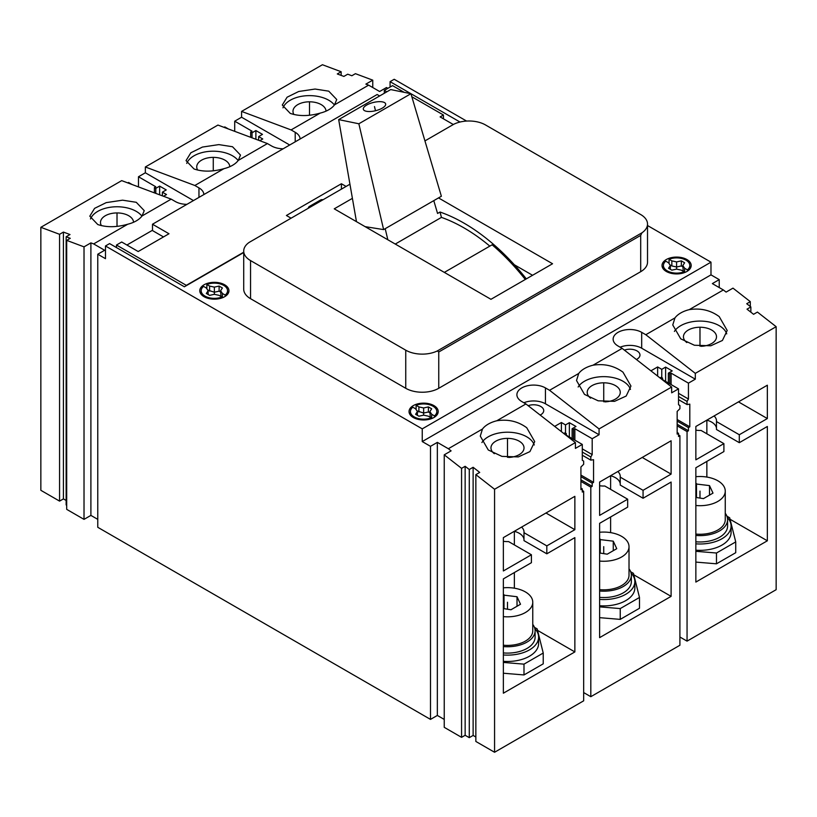 <?xml version="1.0" encoding="UTF-8"?>
<svg xmlns="http://www.w3.org/2000/svg" width="817" height="817" viewBox="0 0 817 817"><rect width="100%" height="100%" fill="white"/><g stroke="black" fill="none" stroke-linecap="round" stroke-linejoin="round"><path stroke-width="1.23" d="M689.252 309.643A27.227 15.717 0 0 0 674.965 317.895L672.759 324.952L680.735 338.83L694.409 345.244L710.79 345.785L722.412 340.475L727.201 330.487L719.226 316.608C710.494 310.205 700.496 307.876 689.252 309.643L723.351 289.953L726.099 292.098L732.982 288.135L750.302 301.657L746.728 303.72L750.854 306.937L747.004 309.163L753.58 314.3L757.43 312.074L776.15 326.688L695.308 373.369L645.808 334.725L641.682 332.345A16.718 9.651 0 0 0 623.463 330.252A16.718 9.651 0 0 0 613.138 339.167A16.718 9.651 0 0 0 618.04 346L622.156 348.379L593.009 365.209A27.227 15.717 0 0 0 578.722 373.461L549.565 390.291L545.439 387.912A16.718 9.651 0 0 0 527.22 385.818A16.718 9.651 0 0 0 516.895 394.734A16.718 9.651 0 0 0 521.787 401.555L525.913 403.945L496.767 420.775A27.227 15.717 0 0 0 482.479 429.027L448.349 448.727L451.096 450.872L444.244 454.824L444.244 727.334L461.574 737.342L465.149 735.28L469.275 737.659L473.125 735.433L475.851 737.016M578.722 373.461L576.516 380.518L584.492 394.397L598.167 400.81L614.547 401.351L626.169 396.041L630.959 386.053L622.983 372.174C614.251 365.771 604.253 363.442 593.009 365.209M549.565 390.291L599.065 428.935L671.656 387.023L622.156 348.379M674.965 317.895L645.808 334.725M525.913 403.945L575.413 442.579L494.571 489.26L475.851 474.646L479.702 472.42L473.125 467.283L469.275 469.509L465.149 466.293L465.149 735.28M444.244 454.824L461.574 468.355L465.149 466.293M482.479 429.027L480.273 436.084L488.249 449.963L501.924 456.376L518.305 456.917L529.927 451.607L534.716 441.619L526.74 427.74C518.009 421.337 508.011 419.009 496.767 420.775M630.479 389.423A27.227 15.717 0 0 0 622.983 381.243A27.227 15.717 0 0 0 578.15 386.992M726.721 333.857A27.227 15.717 0 0 0 719.226 325.677A27.227 15.717 0 0 0 674.393 331.426M701.139 346.306A16.524 9.538 0 0 0 716.509 336.788A16.524 9.538 0 0 0 711.668 330.037A16.524 9.538 0 0 0 693.653 327.974A16.524 9.538 0 0 0 683.451 336.788A16.524 9.538 0 0 0 686.831 342.568M604.897 401.872A16.524 9.538 0 0 0 620.266 392.354A16.524 9.538 0 0 0 615.426 385.604A16.524 9.538 0 0 0 597.411 383.541A16.524 9.538 0 0 0 587.209 392.354A16.524 9.538 0 0 0 590.589 398.134M534.236 444.989A27.227 15.717 0 0 0 526.74 436.809A27.227 15.717 0 0 0 481.907 442.559M508.654 457.438A16.524 9.538 0 0 0 524.024 447.92A16.524 9.538 0 0 0 519.183 441.17A16.524 9.538 0 0 0 501.168 439.107A16.524 9.538 0 0 0 490.966 447.92A16.524 9.538 0 0 0 494.346 453.701M723.351 289.953L712.353 283.601L719.226 279.628L710.984 274.869L422.246 441.568L422.246 428.864L105.475 245.978L105.475 258.672L97.774 254.23L97.774 527.302L430.498 719.399L437.35 715.447L444.244 719.43M448.349 448.727L437.35 442.375L437.35 715.447M422.246 441.568L430.498 446.327L437.35 442.375M750.302 301.657L750.302 306.508M372.756 80.158L365.873 84.12L368.63 85.152L334.521 104.842A27.227 15.717 180 0 1 320.233 113.093L291.087 129.923L241.587 111.408L322.429 64.737L341.149 71.733L337.298 73.959L343.875 76.42L347.725 74.194L351.851 75.746L355.426 73.673L372.756 80.158L372.756 87.531M710.984 274.869L710.984 262.165L422.246 428.864M390.077 87.062L390.077 81.659L394.202 79.28L466.578 121.059M647.524 225.533L710.984 262.165M387.881 88.328L386.502 87.531L379.629 91.504L368.63 85.152M719.226 279.628L719.226 287.574M142.035 215.974A27.227 15.717 180 0 1 127.748 224.226C116.504 227.402 106.506 227.504 97.774 224.532L89.799 216.178L94.588 208.355L106.21 202.626L122.591 200.175L136.265 202.299L144.241 210.643L142.035 215.974L171.192 199.144L121.692 180.628L40.85 227.31L40.85 490.312L59.57 501.117L63.42 498.891L66.146 500.474M66.698 505.233L66.146 504.916L66.146 236.767L69.996 234.54L63.42 232.079L59.57 234.305L59.57 501.117M84.018 519.367L84.018 246.857L66.698 240.372L66.698 509.359L84.018 519.367L90.901 515.394L97.774 519.367M563.791 433.51L564.966 432.836L566.334 433.633L564.966 434.419L582.286 444.428L582.286 460.298L583.665 461.094L583.665 464.281L580.918 466.997L580.918 489.669L582.286 488.883L582.286 492.059L583.665 491.262L583.665 700.823L494.571 752.263L475.851 741.458L475.851 474.646M660.034 377.944L661.208 377.27L662.587 378.067L661.208 378.853L678.529 388.861L678.529 404.732L679.907 405.528L679.907 408.714L677.16 411.431L677.16 434.103L678.529 433.316L678.529 436.492L679.907 435.696L679.907 645.256L590.814 696.697L583.665 692.571M776.15 326.688L776.15 589.69L687.056 641.131L679.907 637.005M636.402 359.49A10.11 5.842 0 0 0 639.966 355.048A10.11 5.842 0 0 0 637.005 350.912A10.11 5.842 0 0 0 624.402 350.125M695.308 373.369L695.308 379.18L688.435 383.142L671.104 373.144L669.736 373.941L668.357 373.144L672.207 370.918L665.61 367.109L661.76 369.335L657.634 366.956L650.914 370.826M653.386 372.756L654.427 373.563M678.529 388.861L671.656 392.824L671.656 387.023M695.308 379.18L641.682 348.216A16.718 9.651 0 0 0 620.123 347.194M599.065 428.935L599.065 434.746L592.192 438.709L574.862 428.711L573.493 429.497L572.114 428.711L575.965 426.484L569.367 422.675L565.517 424.901L561.391 422.512L554.672 426.392M557.143 428.322L558.185 429.129M582.286 444.428L575.413 448.39L575.413 442.579M599.065 434.746L545.439 403.782A16.718 9.651 0 0 0 523.871 402.761M540.16 415.056A10.11 5.842 0 0 0 543.724 410.614A10.11 5.842 0 0 0 540.762 406.478A10.11 5.842 0 0 0 528.16 405.692M671.104 384.572L671.104 373.144M669.736 373.941L669.736 383.776M662.587 378.067L662.587 379.65M574.862 440.138L574.862 428.711M573.493 429.497L573.493 439.342M566.334 433.633L566.334 435.216M687.056 641.131L687.056 431.57L688.435 430.773L688.435 427.597L689.803 426.801L689.803 404.129L687.056 404.568L687.056 401.402L688.435 399.023L688.435 383.142M688.435 399.023L678.529 393.304M590.814 696.697L590.814 487.136L592.192 486.34L592.192 483.164L593.561 482.367L593.561 459.695L590.814 460.134L590.814 456.969L592.192 454.589L592.192 438.709M627.66 499.197L599.617 515.394L599.617 482.05L671.104 440.772L671.104 474.115L643.061 490.312L643.061 498.247L671.104 482.05L671.104 596.359L599.617 637.638L599.617 523.329L627.66 507.132L627.66 499.197L604.825 486.013A16.524 9.538 180 0 1 599.617 485.737M723.903 443.631L695.859 459.828L695.859 426.484L767.347 385.205L767.347 418.549L739.303 434.746L739.303 442.681L767.347 426.484L767.347 540.793L695.859 582.072L695.859 467.763L723.903 451.566L723.903 443.631L701.068 430.447A16.524 9.538 180 0 1 695.859 430.171M494.571 752.263L494.571 489.26M531.418 554.763L531.418 562.699L503.364 578.896L503.364 693.204L574.862 651.925L574.862 537.617L546.818 553.814L546.818 545.879L574.862 529.682L574.862 496.338L503.364 537.617L503.364 570.96L531.418 554.763L508.582 541.579A16.524 9.538 180 0 1 503.364 541.303M767.347 418.549L738.476 401.882M739.303 434.746L716.468 421.562A16.524 9.538 180 0 0 716.509 420.929A16.524 9.538 180 0 0 714.089 415.955M706.858 477.057L706.858 461.411M706.858 433.786L706.858 420.193M610.616 532.623L610.616 516.977M610.616 489.352L610.616 475.76M514.363 588.189L514.363 572.543M514.363 544.919L514.363 531.326M716.468 428.241A16.524 9.538 0 0 0 706.787 420.173M739.303 442.681L716.468 429.497L716.468 421.562M767.347 540.793L730.051 519.265M695.859 562.096L716.478 563.812L735.729 552.701L735.729 541.906L729.683 517.774L726.916 516.181M716.478 563.812L716.478 553.017L735.729 541.906M695.859 551.301L716.478 553.017M695.859 550.188A31.107 17.964 0 0 0 731.092 532.378L731.092 526.025A31.107 17.964 0 0 0 727.324 517.457M599.617 606.868L620.236 608.583L639.486 597.472L633.43 573.34L630.673 571.747M599.617 605.744A31.107 17.964 0 0 0 634.85 587.944L634.85 581.592A31.107 17.964 0 0 0 631.081 573.023M503.364 662.424L523.993 664.15L543.234 653.038L537.188 628.906L534.43 627.313M503.364 661.31A31.107 17.964 0 0 0 538.607 643.51L538.607 637.158A31.107 17.964 0 0 0 534.839 628.59M671.104 596.359L633.808 574.821M599.617 617.662L620.236 619.378L639.486 608.267L639.486 597.472M620.226 483.807A16.524 9.538 0 0 0 610.544 475.739M643.061 498.247L620.226 485.063L620.226 477.128L643.061 490.312M671.104 474.115L642.233 457.449M617.846 471.521A16.524 9.538 180 0 1 620.266 476.495A16.524 9.538 180 0 1 620.226 477.128M620.236 619.378L620.236 608.583M574.862 651.925L537.566 630.387M503.364 673.228L523.993 674.944L543.234 663.833L543.234 653.038M546.818 553.814L523.983 540.629L523.983 532.694L546.818 545.879M523.983 539.373A16.524 9.538 0 0 0 514.302 531.305M521.603 527.088A16.524 9.538 180 0 1 524.024 532.061A16.524 9.538 180 0 1 523.983 532.694M574.862 529.682L545.991 513.015M523.993 674.944L523.993 664.15M695.859 543.836A31.107 17.964 0 0 0 731.092 526.025M695.859 541.794A27.615 15.942 0 0 0 727.59 526.025L727.59 519.683A27.615 15.942 0 0 0 725.261 513.27M599.617 599.402A31.107 17.964 0 0 0 634.85 581.592M599.617 597.36A27.615 15.942 0 0 0 631.347 581.592L631.347 575.25A27.615 15.942 0 0 0 629.019 568.836M503.364 654.968A31.107 17.964 0 0 0 538.607 637.158M503.364 652.926A27.615 15.942 0 0 0 535.104 637.158L535.104 630.816A27.615 15.942 0 0 0 532.766 624.402M695.859 535.441A27.615 15.942 0 0 0 727.59 519.683M695.859 534.073A25.276 14.594 0 0 0 725.261 519.683L725.261 491.099A25.276 14.594 0 0 0 717.857 480.784A25.276 14.594 0 0 0 695.859 476.709M599.617 591.008A27.615 15.942 0 0 0 631.347 575.25M599.617 589.639A25.276 14.594 0 0 0 629.019 575.25L629.019 546.665A25.276 14.594 0 0 0 621.614 536.35A25.276 14.594 0 0 0 599.617 532.265M503.364 646.574A27.615 15.942 0 0 0 535.104 630.816M503.364 645.205A25.276 14.594 0 0 0 532.766 630.816L532.766 602.231A25.276 14.594 0 0 0 525.372 591.917A25.276 14.594 0 0 0 503.364 587.832M695.859 505.498A25.276 14.594 0 0 0 725.261 491.099M695.859 497.441L703.468 498.615L712.996 493.111L709.503 485.604L695.859 483.96M599.617 561.065A25.276 14.594 0 0 0 629.019 546.665M599.617 553.007L607.225 554.181L616.753 548.677L613.261 541.171L599.617 539.526M503.364 616.631A25.276 14.594 0 0 0 532.766 602.231M503.364 608.573L510.982 609.748L520.5 604.243L517.018 596.737L503.364 595.093M696.492 483.593L696.492 497.533M709.503 485.604L709.503 495.133M613.261 541.171L613.261 550.699M600.25 539.159L600.25 553.099M517.018 596.737L517.018 606.255M504.007 594.725L504.007 608.665M679.907 435.696L678.529 434.899M687.056 431.57L677.16 425.851M688.435 430.773L677.16 424.268M678.529 433.316L677.16 432.52M657.634 366.956L657.634 376.065M661.76 369.335L661.76 377.587M665.61 367.109L665.61 381.396M668.357 373.144L668.357 382.989M687.056 401.402L678.529 396.48M687.056 404.568L678.529 399.646M689.803 426.801L677.16 419.499M688.435 427.597L677.16 421.092M590.814 456.969L582.286 452.046M590.814 460.134L582.286 455.212M590.814 487.136L580.918 481.417M572.114 428.711L572.114 438.555M592.192 454.589L582.286 448.87M593.561 482.367L580.918 475.065M592.192 483.164L580.918 476.658M592.192 486.34L580.918 479.834M583.665 491.262L582.286 490.466M582.286 488.883L580.918 488.086M561.391 422.512L561.391 431.631M565.517 424.901L565.517 433.153M569.367 422.675L569.367 436.962M473.125 467.283L473.125 735.433M469.275 469.509L469.275 737.659M461.574 468.355L461.574 737.342M430.498 446.327L430.498 719.399M66.698 240.372L70.272 238.309L66.146 236.767M194.017 168.966L186.041 160.612L190.831 152.789L202.453 147.06L218.833 144.609L232.508 146.733L240.484 155.077L238.278 160.408A27.227 15.717 180 0 1 223.991 168.659C212.747 171.836 202.749 171.938 194.017 168.966M223.991 168.659L194.844 185.49L145.344 166.974L145.344 172.785L138.471 176.758L155.792 186.756L154.413 187.553L155.792 188.349L159.642 186.123L166.239 189.932L162.389 192.158L166.515 194.538L163.512 196.274M238.278 160.408L267.435 143.578L217.935 125.062L145.344 166.974M320.233 113.093C308.989 116.269 298.991 116.371 290.26 113.4L282.284 105.046L287.073 97.223L298.695 91.494L315.076 89.043L328.751 91.167L336.727 99.511L334.521 104.842M40.85 227.31L59.57 234.305M127.748 224.226L93.649 243.915L90.901 242.884L90.901 515.394M84.018 246.857L90.901 242.884M186.725 163.41A27.227 15.717 180 0 1 205.731 151.809A27.227 15.717 180 0 1 232.508 155.802A27.227 15.717 180 0 1 238.166 160.561M282.968 107.844A27.227 15.717 180 0 1 301.973 96.243A27.227 15.717 180 0 1 328.751 100.236A27.227 15.717 180 0 1 334.408 104.995M293.895 114.482A16.524 9.538 180 0 1 292.976 111.347A16.524 9.538 180 0 1 303.178 102.534A16.524 9.538 180 0 1 321.193 104.607A16.524 9.538 180 0 1 326.034 111.143M197.653 170.048A16.524 9.538 180 0 1 196.734 166.913A16.524 9.538 180 0 1 206.936 158.1A16.524 9.538 180 0 1 224.951 160.163A16.524 9.538 180 0 1 229.791 166.699M90.483 218.976A27.227 15.717 180 0 1 109.488 207.375A27.227 15.717 180 0 1 136.265 211.368A27.227 15.717 180 0 1 141.923 216.127M101.41 225.615A16.524 9.538 180 0 1 100.491 222.479A16.524 9.538 180 0 1 110.693 213.666A16.524 9.538 180 0 1 128.708 215.729A16.524 9.538 180 0 1 133.539 222.265M97.774 254.23L104.647 250.268L93.649 243.915M171.192 199.144L175.318 201.523A16.718 9.651 180 0 0 186.919 204.352M194.844 185.49L198.96 187.869A16.718 9.651 180 0 1 203.862 194.569M267.435 143.578L271.561 145.957A16.718 9.651 180 0 0 283.162 148.786M291.087 129.923L295.213 132.303A16.718 9.651 180 0 1 300.105 139.002M152.493 230.261L126.921 245.029M243.711 252.524L184.387 286.777L109.59 243.599L105.475 245.978M323.021 199.746A8.17 4.718 -120 0 0 320.55 200.012L309.551 206.354A8.17 4.718 -120 0 0 308.407 207.579L308.407 208.192M379.639 95.957L377.148 94.517L152.493 224.226L152.493 230.578L163.492 236.93M291.077 218.19L286.41 215.494L341.404 183.743L341.404 189.135M312.023 206.098A8.17 4.718 -120 0 0 309.551 206.354M390.077 81.659L460.002 122.029M204.056 296.704A14.583 8.415 0 0 0 219.947 298.522A14.583 8.415 0 0 0 228.944 290.75A14.583 8.415 0 0 0 224.675 284.796A14.583 8.415 0 0 0 208.784 282.968A14.583 8.415 0 0 0 199.777 290.75A14.583 8.415 0 0 0 204.056 296.704M666.294 271.458A14.583 8.415 0 0 0 682.185 273.287A14.583 8.415 0 0 0 691.192 265.505A14.583 8.415 0 0 0 686.923 259.551A14.583 8.415 0 0 0 671.023 257.723A14.583 8.415 0 0 0 662.025 265.505A14.583 8.415 0 0 0 666.294 271.458M413.31 417.518A14.583 8.415 0 0 0 429.201 419.335A14.583 8.415 0 0 0 438.208 411.564A14.583 8.415 0 0 0 433.939 405.61A14.583 8.415 0 0 0 418.038 403.782A14.583 8.415 0 0 0 409.041 411.564A14.583 8.415 0 0 0 413.31 417.518M250.543 298.685A23.336 13.47 180 0 1 243.711 289.157L243.711 251.054A23.336 13.47 0 0 0 250.543 260.582L250.543 298.685L405.743 388.289A23.336 13.47 180 0 0 438.749 388.289L640.691 271.693A23.336 13.47 180 0 0 647.524 262.165L647.524 224.062A23.336 13.47 0 0 0 640.691 214.544L485.492 124.94A23.336 13.47 0 0 0 453.895 124.194L424.942 140.902M641.978 232.784L437.34 350.932L438.749 351.994L640.691 235.398L641.978 232.784A23.336 13.47 0 0 0 647.524 224.062M250.543 260.582L405.743 350.187A23.336 13.47 0 0 0 437.34 350.932M349.942 184.213L249.256 242.343A23.336 13.47 0 0 0 243.711 251.054M352.403 198.347L334.245 208.825L490.956 299.308L552.547 263.748L438.515 197.908M514.353 264.769L532.561 275.288M684.115 272.725L684.115 271.765A13.184 7.608 0 0 1 667.285 270.887A13.184 7.608 0 0 1 663.424 265.505A13.184 7.608 0 0 1 665.763 261.174L668.541 262.778L670.359 265.515L668.541 268.252L671.84 270.161L676.588 269.11L681.337 270.161L684.115 271.765M687.414 271.152L687.414 269.855A13.184 7.608 0 0 0 689.793 265.505A13.184 7.608 0 0 0 685.933 260.123A13.184 7.608 0 0 0 669.062 259.265L671.84 260.868L671.84 265.944L669.909 264.831M682.818 266.802L681.337 265.944L676.588 266.996L671.84 265.944M683.267 271.275L682.818 265.515L684.636 262.778L681.337 260.868L676.588 261.92L671.84 260.868M429.865 412.84L428.394 411.982L423.645 413.034L416.966 410.869M430.324 417.313L429.865 411.554L431.693 408.806L428.394 406.907L423.645 407.959L418.896 406.907L416.119 405.303A13.184 7.608 0 0 1 432.949 406.182A13.184 7.608 0 0 1 436.809 411.564A13.184 7.608 0 0 1 434.46 415.894L431.693 414.29L429.865 411.554M220.59 292.016L219.109 291.158L214.36 292.21L207.681 290.045M221.039 296.489L220.59 290.719L222.408 287.982L219.109 286.073L214.36 287.124L209.612 286.073L206.864 284.49A13.184 7.608 0 0 1 223.684 285.368A13.184 7.608 0 0 1 227.545 290.75A13.184 7.608 0 0 1 225.206 295.08L222.408 293.466L220.59 290.719M687.414 269.855L684.636 268.252L682.818 265.515M412.81 407.203L415.598 408.806L417.416 411.554L415.598 414.29L418.896 416.2L423.645 415.148L428.394 416.2L431.172 417.804A13.184 7.608 0 0 1 414.301 416.946A13.184 7.608 0 0 1 410.44 411.564A13.184 7.608 0 0 1 412.81 407.203M203.556 286.389L206.313 287.982L208.131 290.719L206.313 293.466L209.612 295.366L214.36 294.314L219.109 295.366L221.907 296.99A13.184 7.608 0 0 1 205.036 296.132A13.184 7.608 0 0 1 201.176 290.75A13.184 7.608 0 0 1 203.556 286.389M684.636 268.252L684.636 272.531M681.337 260.868L681.337 265.944M676.588 261.92L676.588 266.996M669.062 263.554L669.062 259.265M670.359 265.515L670.359 269.304M434.46 417.191L434.46 415.894M431.693 414.29L431.693 418.58M431.172 418.764L431.172 417.804M416.119 409.603L416.119 405.303M417.416 411.554L417.416 415.342M418.896 406.907L418.896 411.982M423.645 407.959L423.645 413.034M428.394 406.907L428.394 411.982M225.206 296.377L225.206 295.08M222.408 293.466L222.408 297.766M221.907 297.95L221.907 296.99M206.864 288.81L206.864 284.49M208.131 290.719L208.131 294.518M209.612 286.073L209.612 291.158M214.36 287.124L214.36 292.21M219.109 286.073L219.109 291.158M453.323 124.521L440.118 116.902L443.427 115.003L411.839 96.763M404.129 92.311L392.548 85.632L384.307 90.391L386.798 91.831M341.404 183.743L346.081 186.439M152.493 224.226L168.986 233.754L138.196 251.534L121.692 242.006L116.474 245.029L186.317 285.347L243.711 252.208M443.427 115.003L443.427 118.812M384.307 90.391L384.307 93.271M116.474 245.029L116.474 247.561M241.587 111.408L241.587 117.219L234.714 121.192L252.034 131.19L250.666 131.986L252.034 132.783L255.884 130.557L262.482 134.366L258.632 136.592L262.757 138.972L259.755 140.708M241.587 117.219L289.708 145.007M228.403 128.974L224.808 126.911L224.042 127.35M145.344 172.785L193.466 200.573M132.16 184.54L128.565 182.477L127.799 182.916M250.666 131.986L250.666 137.307M154.413 187.553L154.413 192.873M252.034 132.783L252.034 137.818M255.884 130.557L255.884 139.258M258.632 136.592L258.632 140.289M138.471 176.758L138.471 186.909M234.714 121.192L234.714 131.343M155.792 188.349L155.792 193.384M159.642 186.123L159.642 194.824M162.389 192.158L162.389 195.855M63.42 232.079L63.42 498.891M341.149 71.733L341.149 75.399M750.854 306.937L750.854 312.165M433.786 200.635L437.565 213.462L440.026 212.032L441.446 217.383A166.831 96.324 60 0 1 489.822 246.121M526.322 278.893A172.663 99.684 -120 0 0 440.026 212.032M444.336 272.388L492.11 244.804A170.722 98.561 60 0 1 525.311 279.475M367.15 226.973L367.323 227.933M395.254 244.058L441.446 217.383M383.622 229.597L441.374 196.254L410.931 93.71L358.857 123.776L383.622 229.597L365.107 226.646M387.83 239.769L385.205 228.689M358.857 123.776L338.677 119.609L356.467 221.662M410.931 93.71L390.71 89.574L338.677 119.609M366.373 111.275A11.469 4.269 -13.5 0 0 379.108 109.631A11.469 4.269 -13.5 0 0 385.644 103.912A11.469 4.269 -13.5 0 0 382.601 101.911A11.469 4.269 -13.5 0 0 369.866 103.555A11.469 4.269 -13.5 0 0 363.33 109.274A11.469 4.269 -13.5 0 0 366.373 111.275M214.36 294.324L214.36 290.75M676.609 269.11L676.609 265.505M423.625 415.148L423.625 411.564M699.985 346.204L699.985 327.719M603.732 401.77L603.732 383.285M507.49 457.336L507.49 438.852M699.985 498.074L699.985 491.099M603.732 553.64L603.732 546.665M507.49 609.206L507.49 602.231M309.51 102.278L309.51 115.228M213.268 157.844L213.268 170.794M117.015 213.411L117.015 226.36M375.483 110.744L374.492 106.588M545.439 387.912L545.439 403.782M641.682 332.345L641.682 348.216M640.691 235.398L640.691 271.693M438.749 351.994L438.749 388.289M405.743 350.187L405.743 388.289M295.213 132.303L295.213 141.831M198.96 187.869L198.96 197.397M689.793 269.099L689.793 265.505M663.424 269.099L663.424 265.505M436.809 415.159L436.809 411.564M410.44 415.159L410.44 411.564M227.545 294.345L227.545 290.75M201.176 294.345L201.176 290.75"/></g></svg>
